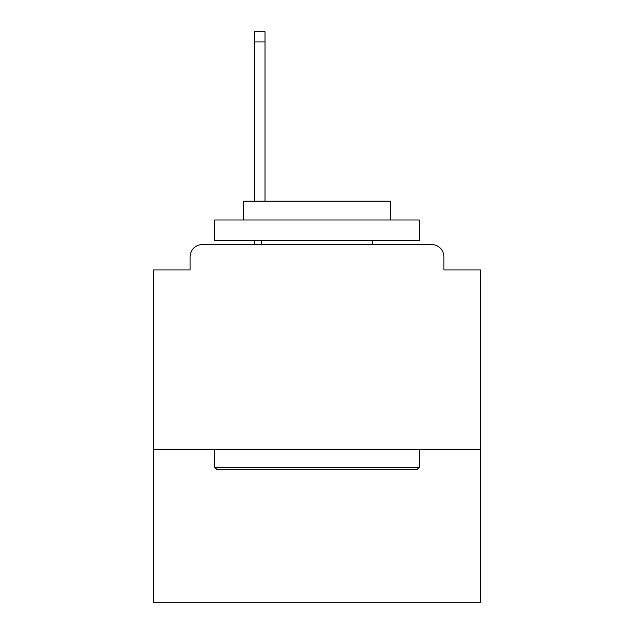 <?xml version="1.0" encoding="UTF-8"?>
<svg xmlns="http://www.w3.org/2000/svg" width="634" height="634" viewBox="0 0 634 634"><rect width="100%" height="100%" fill="white"/><g stroke="black" fill="none" stroke-linecap="round" stroke-linejoin="round"><path stroke-width="0.95" d="M480.731 449.213L480.731 269.925L443.887 269.925L443.887 256.825A12.276 12.276 0 0 0 431.611 244.55L202.389 244.55A12.276 12.276 0 0 0 190.113 256.825L190.113 269.925L153.269 269.925L153.269 602.3L480.731 602.3L480.731 449.213L153.269 449.213M190.113 256.825L190.113 269.925M431.611 244.55L380.852 244.55M253.148 244.55L202.389 244.55M443.887 269.925L443.887 256.825M217.121 469.675L214.672 467.226L419.328 467.226L416.879 469.675L217.121 469.675M419.328 219.99L419.328 240.452L214.672 240.452L214.672 219.99L419.328 219.99M243.321 219.99L243.321 201.16L390.679 201.16L390.679 219.99M419.328 449.213L419.328 467.226M214.672 449.213L214.672 467.226M372.665 240.452L372.665 244.55M261.335 240.452L261.335 244.55M265.012 41.931L254.377 41.931L254.377 31.7L265.012 31.7L265.012 201.16M254.377 41.931L254.377 201.16M254.377 240.452L254.377 244.55"/></g></svg>
